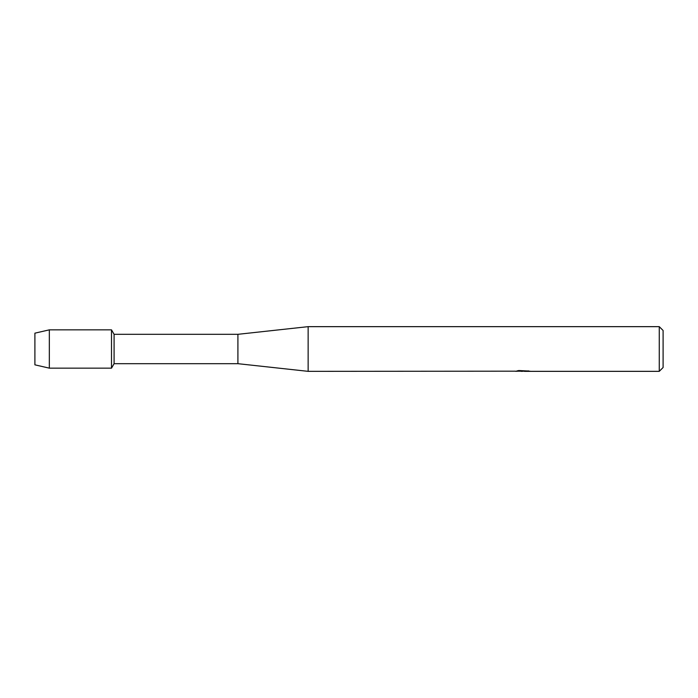 <?xml version="1.0" encoding="UTF-8"?>
<svg xmlns="http://www.w3.org/2000/svg" width="698" height="698" viewBox="0 0 698 698"><rect width="100%" height="100%" fill="white"/><g stroke="black" fill="none" stroke-linecap="round" stroke-linejoin="round"><path stroke-width="1.05" d="M515.63 371.179L308.141 371.345L237.913 363.684L114.088 363.684L111.505 368.151L49.331 368.151L34.9 364.836L34.9 333.164L49.331 329.849L111.505 329.849L114.088 334.316L237.913 334.316L308.141 326.655L659.27 326.655L663.1 330.486L663.1 367.514L659.27 371.345L524.46 371.345L528.386 370.891M114.088 363.684L114.088 334.316M111.505 368.151L111.505 329.849L111.505 368.151M237.913 363.684L237.913 334.316M308.141 371.345L308.141 326.655M523.256 371.214L520.202 371.214M522.331 371.345L521.38 371.345M659.27 371.345L659.27 326.655M515.63 371.31L523.134 371.004L516.703 371.004L518.797 370.533L529.032 371.057M529.869 371.144C523.168 371.188 523.168 371.231 529.869 371.292M518.762 371.214L522.645 371.196M524.46 371.214L522.575 371.214M517.209 370.874L523.134 371.004M49.331 368.151L49.331 329.849M34.9 364.836L34.9 333.164"/></g></svg>

